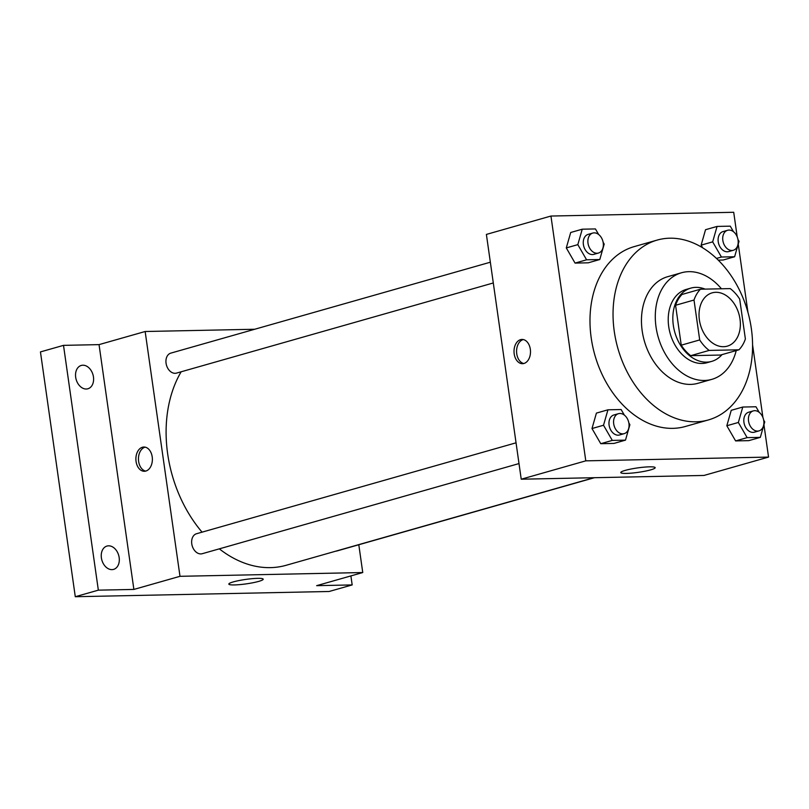 <?xml version="1.0" encoding="UTF-8"?>
<svg xmlns="http://www.w3.org/2000/svg" width="809" height="809" viewBox="0 0 809 809"><rect width="100%" height="100%" fill="white"/><g stroke="black" fill="none" stroke-linecap="round" stroke-linejoin="round"><path stroke-width="1.21" d="M699.391 319.929A27.708 19.992 -105.9 0 1 712.112 292.858A27.708 19.992 -105.9 0 1 738.93 314.034A27.708 19.992 -105.9 0 1 727.281 346.151A27.708 19.992 -105.9 0 1 699.391 319.929M709.159 350.418L738.951 349.801A37.204 26.849 -105.9 0 0 745.382 338.991L739.699 299.087A37.204 26.849 -105.9 0 0 730.234 288.601L700.442 289.217A37.204 26.849 -105.9 0 0 694.011 300.028L699.694 339.932A37.204 26.849 -105.9 0 0 709.159 350.418L690.714 355.667L720.506 355.05L738.951 349.801M694.011 300.028L675.566 305.276A37.204 26.849 -105.9 0 1 681.997 294.466L700.442 289.217M675.566 305.276L681.249 345.18L699.694 339.932M690.714 355.667A37.204 26.849 -105.9 0 1 681.249 345.18M705.094 289.116A38.094 27.496 74.1 0 0 695.932 287.357A38.094 27.496 74.1 0 0 690.825 288.115A38.094 27.496 74.1 0 0 674.807 332.277A38.094 27.496 74.1 0 0 711.677 361.39A38.094 27.496 74.1 0 0 722.022 354.615M711.677 361.39L707.066 362.705A38.094 27.496 -105.9 0 1 668.719 326.644A38.094 27.496 -105.9 0 1 686.214 289.43L690.825 288.115M721.426 288.783A55.406 39.995 74.1 0 0 688.894 271.662A55.406 39.995 74.1 0 0 681.471 272.775A55.406 39.995 74.1 0 0 658.172 337.009A55.406 39.995 74.1 0 0 711.809 379.36A55.406 39.995 74.1 0 0 736.21 350.58M681.471 272.775L667.637 276.708A55.406 39.995 74.1 0 0 644.338 340.943A55.406 39.995 74.1 0 0 697.975 383.294L711.809 379.36M669.741 238.2A93.5 67.481 74.1 0 0 657.221 240.071A93.5 67.481 74.1 0 0 617.904 348.467A93.5 67.481 74.1 0 0 708.391 419.942A93.5 67.481 74.1 0 0 749.822 320.02A93.5 67.481 74.1 0 0 669.741 238.2M708.391 419.942L685.334 426.495A93.5 67.481 -105.9 0 1 591.217 337.97A93.5 67.481 -105.9 0 1 634.165 246.624L657.221 240.071M723.084 260.033L718.25 260.134L723.084 260.033L734.612 256.756L739.032 241.315L737.96 239.464M733.47 231.708L730.264 226.156L717.067 226.429L705.539 229.705L701.13 245.137L702.667 247.797L701.13 245.137L712.658 241.861L721.426 257.029L734.612 256.756M759.176 412.317L755.97 406.765L742.773 407.038L731.245 410.315L726.826 425.746L735.603 440.915L748.79 440.642L760.318 437.366L764.738 421.924L763.666 420.073M737.211 236.875L733.712 212.282L550.949 216.043L585.787 460.847L768.55 457.085L763.939 424.705M762.917 417.484L752.572 344.806M747.961 312.416L738.243 244.096M598.64 234.479L595.424 228.927L582.237 229.2L570.709 232.486L566.29 247.918L575.057 263.087L588.254 262.814L599.782 259.527L604.202 244.096L603.13 242.245M624.336 415.088L621.13 409.536L607.943 409.809L596.415 413.096L591.996 428.527L600.763 443.696L613.96 443.423L625.488 440.136L629.898 424.705L628.826 422.854M768.55 457.085L703.992 475.449L521.229 479.211L486.391 234.418L550.949 216.043M521.229 479.211L585.787 460.847M625.246 470.383A17.373 2.235 -8.1 0 1 644.025 467.157A17.373 2.235 -8.1 0 1 655.169 467.673A17.373 2.235 -8.1 0 1 638.291 472.335A17.373 2.235 -8.1 0 1 620.776 472.567A17.373 2.235 -8.1 0 1 625.246 470.383M514.19 353.867A12.125 8.242 88.8 0 1 522.007 339.446A12.125 8.242 88.8 0 1 530.502 351.399A12.125 8.242 88.8 0 1 522.503 363.686A12.125 8.242 88.8 0 1 514.19 353.867M523.787 363.514A12.125 8.242 88.8 0 1 516.749 353.806A12.125 8.242 88.8 0 1 523.292 339.568M202.058 532.16A117.75 84.975 -105.9 0 1 167.655 453.798A117.75 84.975 -105.9 0 1 181.155 371.786M593.907 477.714L286.184 565.279A117.75 84.975 -105.9 0 1 219.32 548.846M516.051 442.816L196.547 533.728A10.386 7.493 74.1 0 0 192.178 545.772A10.386 7.493 74.1 0 0 202.23 553.71L519.004 463.577M493.298 282.968L176.534 373.101A10.386 7.493 -105.9 0 1 166.067 363.261A10.386 7.493 -105.9 0 1 170.841 353.118L490.345 262.207M594.423 477.704L337.07 550.929A10.386 7.493 -105.9 0 1 335.887 551.131M254.724 329.253L145.155 331.508L179.992 576.311L362.756 572.539L358.802 544.75M98.344 590.155L75.288 596.718L40.45 351.915L63.506 345.362L98.344 590.155L133.879 589.427L179.992 576.311M145.155 331.508L99.042 344.624L63.506 345.362M75.288 596.718L329.121 591.49L352.178 584.927L350.894 575.917M362.756 572.539L316.643 585.665L352.178 584.927M233.285 581.904A17.373 2.235 -8.1 0 1 252.064 578.678A17.373 2.235 -8.1 0 1 263.208 579.193A17.373 2.235 -8.1 0 1 246.33 583.855A17.373 2.235 -8.1 0 1 228.816 584.088A17.373 2.235 -8.1 0 1 233.285 581.904M99.042 344.624L133.879 589.427M136.064 461.454A12.125 8.242 88.8 0 1 143.881 447.033A12.125 8.242 88.8 0 1 152.375 458.986A12.125 8.242 88.8 0 1 144.376 471.273A12.125 8.242 88.8 0 1 136.064 461.454M145.66 471.101A12.125 8.242 88.8 0 1 138.622 461.393A12.125 8.242 88.8 0 1 145.165 447.155M86.27 389.018A12.125 8.747 -105.9 0 1 75.884 378.41A12.125 8.747 -105.9 0 1 81.254 365.456A12.125 8.747 -105.9 0 1 92.984 374.719A12.125 8.747 -105.9 0 1 87.888 388.775A12.125 8.747 -105.9 0 1 86.27 389.018M111.976 569.627A12.125 8.747 -105.9 0 1 101.59 559.019A12.125 8.747 -105.9 0 1 106.96 546.065A12.125 8.747 -105.9 0 1 118.69 555.328A12.125 8.747 -105.9 0 1 113.594 569.384A12.125 8.747 -105.9 0 1 111.976 569.627M607.943 409.809L603.524 425.251L612.292 440.409L625.488 440.136M624.164 433.654L619.552 434.969A10.386 7.493 -105.9 0 1 609.096 425.129A10.386 7.493 -105.9 0 1 613.869 414.987L618.481 413.672A10.386 7.493 -105.9 0 1 628.532 421.61A10.386 7.493 -105.9 0 1 624.164 433.654A10.386 7.493 -105.9 0 1 613.707 423.825A10.386 7.493 -105.9 0 1 618.481 413.672M596.415 413.096L591.996 428.527L603.524 425.251M591.996 428.527L600.763 443.696L612.292 440.409M600.763 443.696L613.96 443.423M742.773 407.038L738.354 422.47L747.132 437.639L760.318 437.366M759.004 430.884L754.393 432.188A10.386 7.493 -105.9 0 1 743.936 422.359A10.386 7.493 -105.9 0 1 748.709 412.206L753.321 410.891A10.386 7.493 -105.9 0 1 763.372 418.84A10.386 7.493 -105.9 0 1 759.004 430.884A10.386 7.493 -105.9 0 1 748.547 421.044A10.386 7.493 -105.9 0 1 753.321 410.891M731.245 410.315L726.826 425.746L738.354 422.47M726.826 425.746L735.603 440.915L747.132 437.639M735.603 440.915L748.79 440.642M582.237 229.2L577.818 244.642L586.586 259.8L599.782 259.527M598.458 253.045L593.846 254.36A10.386 7.493 -105.9 0 1 583.39 244.52A10.386 7.493 -105.9 0 1 588.163 234.377L592.775 233.063A10.386 7.493 -105.9 0 1 602.826 241.001A10.386 7.493 -105.9 0 1 598.458 253.045A10.386 7.493 -105.9 0 1 588.001 243.216A10.386 7.493 -105.9 0 1 592.775 233.063M570.709 232.486L566.29 247.918L577.818 244.642M566.29 247.918L575.057 263.087L586.586 259.8M575.057 263.087L588.254 262.814M717.067 226.429L712.658 241.861M733.298 250.274L728.687 251.579A10.386 7.493 -105.9 0 1 718.23 241.749A10.386 7.493 -105.9 0 1 723.003 231.596L727.615 230.282A10.386 7.493 -105.9 0 1 737.666 238.23A10.386 7.493 -105.9 0 1 733.298 250.274A10.386 7.493 -105.9 0 1 722.841 240.435A10.386 7.493 -105.9 0 1 727.615 230.282M705.539 229.705L701.13 245.137M716.491 258.435L721.426 257.029"/></g></svg>
